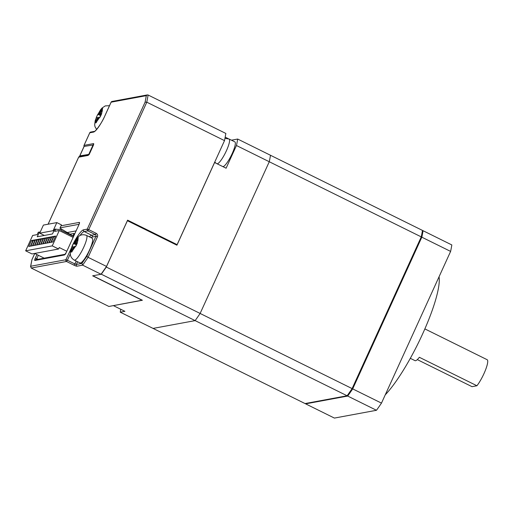<?xml version="1.0" encoding="UTF-8"?>
<svg xmlns="http://www.w3.org/2000/svg" width="513" height="513" viewBox="0 0 513 513"><rect width="100%" height="100%" fill="white"/><g stroke="black" fill="none" stroke-linecap="round" stroke-linejoin="round"><path stroke-width="0.77" d="M410.317 358.318L415.017 360.645A16.41 3.373 -63.7 0 0 419.365 357.292L476.936 385.757L472.024 386.667L417.306 359.613M476.936 385.757A16.41 3.373 -63.7 0 0 483.958 373.644A16.41 3.373 -63.7 0 0 487.132 359.696L424.86 328.904M69.986 234.184L74.071 233.428L72.852 236.089M76.065 230.895L67.248 232.53M43.56 257.859L43.342 258.334M224.938 138.388L229.093 139.017L234.845 141.864A13.78 2.834 116.3 0 1 232.177 153.579A13.78 2.834 116.3 0 1 222.892 166.629M224.521 140.62L146.801 102.19L148.142 95.02L225.861 133.451L224.521 140.62L177.113 244.643L176.151 244.823M79.938 235.57A16.41 3.373 116.3 0 1 84.203 231.549L87.858 230.876L95.341 234.576L91.686 235.249A1.315 1.27 -100.5 0 1 92.302 237L91.077 237.673M97.432 236.833L88.095 257.327L86.838 256.327L95.95 236.326A1.315 1.27 -100.5 0 0 95.341 234.576L96.207 233.332C97.541 234.172 97.951 235.339 97.432 236.833L95.95 236.326L92.302 237M148.142 95.02L147.34 94.918L146.314 95.655L145.096 102.17L87.242 229.125L88.723 229.632L87.858 230.876A1.315 1.27 -100.5 0 1 87.242 229.125L83.593 229.798A1.315 1.27 -100.5 0 0 84.203 231.549L91.686 235.249A16.41 3.373 -63.7 0 0 89.422 236.859M142.21 300.176L108.903 306.46L31.184 268.03L30.709 266.253L31.934 259.719L30.549 266.689L30.709 266.253L65.901 259.732L67.383 260.238L70.332 253.768M145.096 102.17L146.801 102.19L88.723 229.632L96.207 233.332M37.956 259.328L36.737 258.732L38.315 255.269M36.442 259.61L36.737 258.732L35.262 258.219C34.653 259.636 34.512 260.386 34.839 260.463L64.529 254.961L66.26 252.473L78.957 224.63C79.56 223.213 79.701 222.462 79.374 222.386L61.028 225.791M142.87 227.714L142.627 228.247M144.493 228.516L144.256 229.048M175.985 244.085L175.876 244.682M106.518 266.433L101.061 274.256L82.638 265.15L81.894 263.419L76.347 264.451L74.866 263.939L74 265.183A2.623 0.391 -155.5 0 0 76.956 266.202L82.638 265.15L88.095 257.327L106.518 266.433L127.602 220.16L177.113 244.643M101.061 274.256L92.648 275.814L142.159 300.297M124.909 311.32L113.392 305.626L142.377 300.259L92.866 275.776L101.292 274.211L195.132 320.619L153.066 328.41L120.254 312.186L124.909 311.32M120.76 309.268A124.691 25.631 -63.7 0 0 120.254 312.186M142.903 227.727L142.659 228.259M236.455 145.512L421.256 236.891L352.117 388.597A124.691 25.631 116.3 0 1 347.121 395.767L305.055 403.564L153.066 328.41L195.132 320.619A124.691 25.631 -63.7 0 0 200.128 313.449L106.287 267.042L127.404 220.718L176.914 245.201L214.588 162.525L226.105 168.219L236.455 145.512A124.691 25.631 -63.7 0 0 237.666 139.042L231.472 140.19M421.256 236.891A124.691 25.631 -63.7 0 0 422.468 230.42L270.486 155.272A124.691 25.631 116.3 0 1 269.267 161.736A124.691 25.631 -63.7 0 0 270.486 155.272L237.666 139.042M228.253 138.664L225.169 137.144M164.59 238.455A32.813 6.746 116.3 0 1 164.263 238.943M154.266 233.999A32.813 6.746 116.3 0 1 154.451 233.441M106.287 267.042A124.691 25.631 116.3 0 1 101.292 274.211M352.117 388.597L200.128 313.449L269.267 161.736L200.128 313.449A124.691 25.631 116.3 0 1 195.132 320.619L347.121 395.767M96.188 117.843L97.797 114.303L99.221 114.001L101.696 108.711L102.677 108.532L100.202 113.822L101.728 113.572L100.112 117.118L98.586 117.362L96.22 122.703L95.238 122.889L97.605 117.548L96.188 117.843M101.337 114.38L100.202 113.822M102.382 109.051L101.696 108.711M100.74 115.675L97.797 114.303M101.087 114.925L99.221 114.001M100.625 115.701L99.977 117.118M98.336 117.907L97.605 117.548M71.878 247.061L73.494 243.521L74.911 243.22L77.386 237.929L78.374 237.75L75.892 243.034L77.425 242.79L75.809 246.336L74.282 246.58L71.91 251.921L70.929 252.101L73.295 246.759L71.878 247.061M89.551 249.953A13.78 2.834 116.3 0 1 80.002 262.945L74.244 260.097A13.78 2.834 116.3 0 0 83.792 247.106A13.78 2.834 116.3 0 0 86.46 235.39L92.218 238.237A13.78 2.834 116.3 0 1 89.551 249.953M77.033 243.598L75.892 243.034M78.072 238.269L77.386 237.929M76.437 244.893L73.494 243.521M76.777 244.143L74.911 243.22M76.315 244.913L75.668 246.336M74.032 247.125L73.295 246.759M385.244 394.85A72.186 14.839 -63.7 0 0 422.648 333.867A72.186 14.839 -63.7 0 0 439.057 276.776M421.827 237.179L450.613 251.408A124.691 25.631 -63.7 0 0 451.831 244.945L423.045 230.709A124.691 25.631 116.3 0 1 421.827 237.179L352.694 388.886A124.691 25.631 116.3 0 1 347.692 396.055L376.478 410.285A124.691 25.631 -63.7 0 0 381.48 403.115L352.694 388.886M450.613 251.408L381.48 403.115M422.404 230.824L423.045 230.709M376.478 410.285L334.412 418.082L305.626 403.853A124.691 25.631 116.3 0 1 305.697 403.449M363.044 365.846A72.186 14.839 116.3 0 1 364.41 361.62M389.091 307.473A72.186 14.839 116.3 0 1 391.675 303.023M347.692 396.055L305.626 403.853M347.243 395.6L347.897 395.478A124.031 25.496 -63.7 0 0 352.636 388.687L421.564 237.436A124.031 25.496 -63.7 0 0 422.712 231.312L422.308 231.382M31.453 240.546L28.76 246.452L30.402 246.15L33.089 240.244L31.453 240.546L32.678 241.148M33.499 240.167L30.806 246.073L32.447 245.765L35.134 239.866L33.499 240.167L34.724 240.77M37.596 239.411L34.903 245.317L36.538 245.009L39.232 239.103L37.596 239.411L38.815 240.013M39.642 239.026L36.949 244.932L38.584 244.63L41.277 238.725L39.642 239.026L40.86 239.635M41.688 238.648L38.994 244.554L40.636 244.252L43.323 238.346L41.688 238.648L42.912 239.257M43.733 238.269L41.04 244.175L42.682 243.874L45.368 237.968L43.733 238.269L44.958 238.872M45.779 237.891L43.092 243.797L44.727 243.495L47.42 237.59L45.779 237.891L47.004 238.494M47.824 237.513L45.138 243.419L46.773 243.111L49.466 237.211L47.824 237.513L49.049 238.115M49.876 237.134L47.183 243.04L48.818 242.732L51.512 236.826L49.876 237.134L51.095 237.737M53.968 236.371L51.274 242.277L52.916 241.976L55.603 236.07L53.968 236.371L55.192 236.98M51.922 236.756L49.229 242.655L50.864 242.354L53.557 236.448L51.922 236.756L53.147 237.359M56.834 222.597L53.147 230.683L39.719 233.178L43.406 225.085L56.834 222.597L61.445 224.874L59.963 228.125L72.917 235.954M39.719 233.178L44.336 235.454M53.82 231.017L53.147 230.683M25.65 250.812L31.986 253.941L58.591 249.01L52.255 245.881L25.65 250.812L32.646 235.461L37.193 234.614L38.27 232.254L39.411 232.043L37.263 236.769L52.486 233.947L54.641 229.221L61.175 229.567L60.9 230.177L73.545 236.429M65.183 254.268L44.169 258.161L34.647 253.448M66.786 251.255L59.264 247.535L58.591 249.01M55.789 229.01L54.711 231.369L59.258 230.529L73.109 237.378M59.258 230.529L52.255 245.881M39.411 232.043L40.2 232.126M35.544 239.789L32.858 245.695L34.493 245.387L37.186 239.481L35.544 239.789L36.769 240.392M80.041 156.375A3.283 0.487 24.5 0 1 79.72 155.946A3.283 0.487 24.5 0 1 79.823 155.881L84.132 146.436A3.283 0.487 -155.5 0 0 84.023 146.5L79.72 155.946M84.132 146.436L93.456 144.929M89.095 154.349L79.823 155.881M88.832 154.214L93.135 144.769M229.093 139.017A13.78 2.834 116.3 0 1 226.419 150.732A13.78 2.834 116.3 0 1 217.134 163.788M88.864 154.759A1.315 1.27 79.5 0 0 88.165 155.42L89.858 152.964L89.082 154.695M89.897 152.938L93.129 145.852C93.738 144.435 93.879 143.685 93.552 143.608L84.049 145.371A1.315 1.27 79.5 0 0 84.042 146.468M93.533 144.672A1.315 1.27 -100.5 0 1 93.552 143.608M31.184 268.03L66.517 261.483A1.315 1.27 -100.5 0 1 65.901 259.732L72.051 246.573M74 265.183L66.517 261.483L67.383 260.238L74.866 263.939L76.18 261.059M83.593 229.798A17.718 3.642 -63.7 0 0 71.903 246.561M147.34 94.918L112.033 101.459A1.315 1.27 79.5 0 0 111.122 102.183L146.314 95.655M105.088 115.425L111.09 102.254M112.033 101.459A1.315 1.315 0 0 0 111.077 102.209L105.075 115.374C101.119 125.018 93.789 132.944 94.347 131.392A1.315 1.27 79.5 0 0 93.43 132.11A17.718 3.642 -63.7 0 0 105.12 115.348M94.347 131.392L90.692 132.065A1.315 1.27 79.5 0 0 89.781 132.79L93.43 132.11M84.017 145.448L89.749 132.861M48.081 224.219L78.624 157.202L79.579 156.459A1.315 1.27 79.5 0 0 78.669 157.183L78.63 157.254M48.119 224.213L78.669 157.183L88.165 155.42M60.098 227.823L79.06 224.309M65.164 254.288L35.75 259.738A1.315 1.27 79.5 0 0 34.839 260.463M36.923 254.576L35.262 258.219M79.355 223.45A1.315 1.27 -100.5 0 1 79.374 222.386M78.919 224.7L79.419 223.405M66.26 252.473L78.957 224.63M65.228 254.301A1.315 1.27 79.5 0 0 64.529 254.961M31.934 259.719L34.769 253.512M86.838 256.327L81.894 263.419M77.578 261.745L76.347 264.451A1.315 1.27 79.5 0 0 76.956 266.202M99.83 117.131L96.547 121.837M95.565 122.023C95.258 121.44 95.521 120.023 96.361 117.772M102.241 109.34C102.549 109.923 102.286 111.34 101.446 113.591M97.977 114.232L101.26 109.526M75.52 246.349L72.237 251.056M71.256 251.242C70.948 250.658 71.217 249.241 72.057 246.99M77.938 238.558C78.239 239.141 77.976 240.559 77.136 242.809M73.673 243.451L76.95 238.744M374.086 340.401L374.535 340.626M387.7 310.525L388.149 310.75M214.742 162.082L216.088 163.269M93.597 144.628L89.858 152.964M90.692 132.065A1.315 1.315 0 0 0 89.737 132.816L84.004 145.397L84.017 146.513M79.579 156.459L88.8 154.753M65.446 254.236L66.222 252.499M34.743 253.499L31.844 259.847M109.487 105.697L105.268 105.896L102.125 107.954L100.593 109.731L96.886 116.143L95.181 120.702L94.655 124.845L95.001 126.711L96.617 129.462M86.46 235.39C82.183 233.729 79.566 235.73 79.265 235.98L77.822 237.173C77.271 237.641 75.264 239.757 72.583 245.361C71.115 248.856 70.39 251.139 70.403 252.21L70.345 254.063C70.332 254.454 70.352 257.725 74.244 260.097M414.331 253.307L413.876 253.082M352.36 389.091L351.931 388.88M357.882 377.177L357.426 376.952M419.775 241.354L419.32 241.129"/></g></svg>

